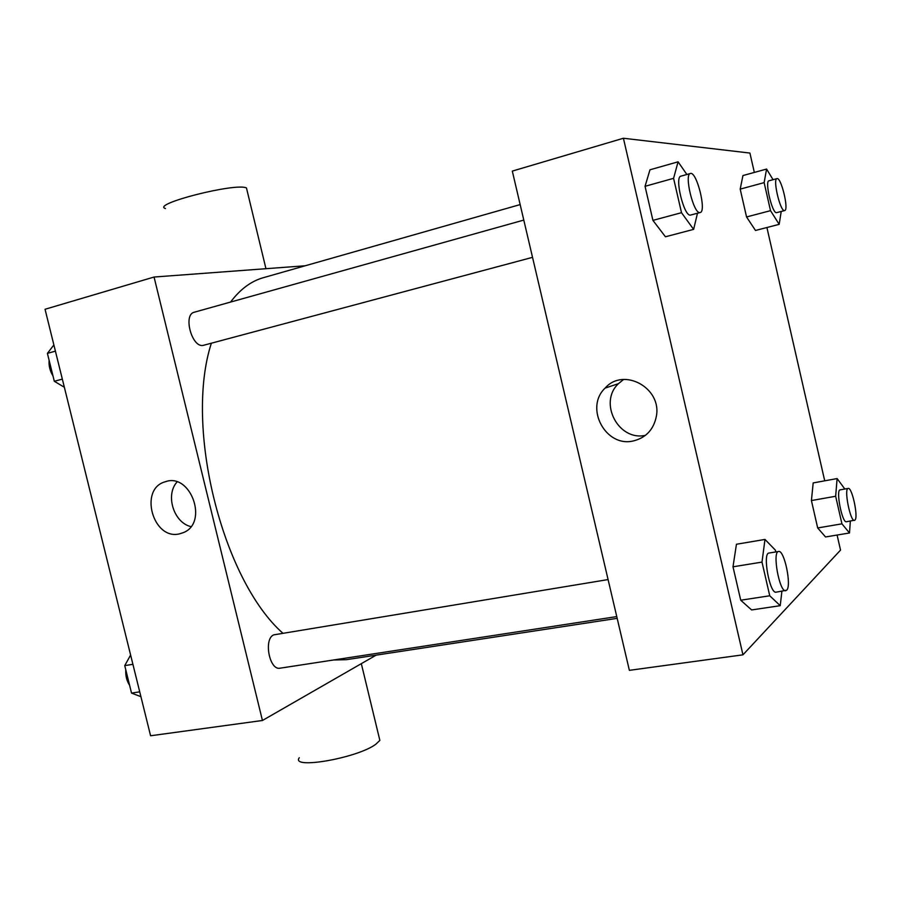 <?xml version="1.0" encoding="UTF-8"?>
<svg xmlns="http://www.w3.org/2000/svg" width="901" height="901" viewBox="0 0 901 901"><rect width="100%" height="100%" fill="white"/><g stroke="black" fill="none" stroke-linecap="round" stroke-linejoin="round"><path stroke-width="1.35" d="M376.134 655.151L262.439 720.485L150.591 735.768L45.05 309.268L154.06 277.035L305.225 265.772M520.159 204.583L263.351 277.688C251.109 281.146 240.184 289.266 230.577 302.06M211.352 343.236C184.164 426.792 222.254 579.647 282.79 633.155M333.505 659.994L346.536 659.667L617.185 618.345M262.439 720.485L154.06 277.035M523.796 220.081L194.312 312.208C182.802 314.46 191.868 348.023 203.243 345.376L532.536 257.348M616.768 616.588L280.087 668.182C269.422 670.772 263.374 638.877 273.758 634.856L608.085 579.568M179.558 533.842C153.012 540.6 138.619 488.973 165.086 481.821C190.73 472.056 208.931 523.03 183.23 532.671L179.558 533.842M299.29 757.73C290.19 769.769 357.179 758.18 375.74 744.305L379.862 740.408L378.994 736.827M247.043 190.37L246.469 187.96C236.073 182.441 150.546 204.212 165.457 208.525M190.888 526.612C173.69 522.648 165.097 494.919 177.058 481.956M837.097 535.036L840.532 550.106L742.953 654.824L629.371 670.344L512.309 171.1L623.413 138.247L749.914 153.057L754.34 172.429M766.909 227.514L824.719 480.819M697.487 213.244L693.624 229.372L665.445 236.783L652.921 220.373L645.048 186.304L649.97 169.793L678.081 161.82L686.877 174.49M850.341 521.082L849.508 532.975L825.541 536.962L817.68 527.952L811.418 500.562L813.186 482.925L837.108 478.566L844.834 489.018M742.953 654.824L623.413 138.247M781.212 211.476L779.174 224.349L755.488 230.465L746.557 216.961L740.194 189.12L742.942 175.56L766.582 169.061L773.058 179.682M781.888 591.293L780.232 605.675L751.614 609.943L740.723 600.212L732.997 566.808L736.444 544.249L764.983 539.429L775.378 550.128L775.795 551.941M633.538 440.893C605.754 447.955 584.22 407.725 605.123 388.094C623.469 366.876 662.167 387.903 656.322 416.487C653.597 429.574 646.006 437.706 633.538 440.893M645.476 435.329C618.435 441.456 598.196 402.612 618.435 383.668L623.605 379.467M780.232 605.675L769.747 595.786L761.998 562.1L764.983 539.429M778.588 551.48L768.981 553.056C762.257 553.056 769.747 594.198 776.133 592.171L786.652 590.211C791.878 585.977 784.298 549.565 778.588 551.48C771.988 551.457 779.523 592.7 785.785 590.696M769.747 595.786L740.723 600.212M761.998 562.1L732.997 566.808M693.624 229.372L681.505 212.692L673.588 178.33L678.081 161.82M690.391 173.51L680.908 176.157C674.308 176.878 683.915 216.398 690.346 215.114L700.167 212.535C706.823 211.679 696.631 170.897 690.391 173.51C683.915 174.186 693.522 213.83 699.84 212.58L700.167 212.535M681.505 212.692L652.921 220.373M673.588 178.33L645.048 186.304M849.508 532.975L841.939 523.841L835.655 496.26L837.108 478.566M848.19 488.421L840.149 489.862C835.587 489.795 842.165 523.323 846.411 521.747L854.948 520.114C858.552 517.354 852.064 486.934 848.19 488.421C843.708 488.342 850.319 521.938 854.486 520.384M841.939 523.841L817.68 527.952M835.655 496.26L811.418 500.562M779.174 224.349L770.524 210.665L764.138 182.633L766.582 169.061M776.955 178.623L768.992 180.786C764.51 181.101 772.202 213.683 776.516 212.681L784.658 210.575C789.152 210.158 781.111 176.765 776.955 178.623C772.551 178.916 780.243 211.577 784.478 210.597L784.658 210.575M770.524 210.665L746.557 216.961M764.138 182.633L740.194 189.12M140.905 696.664L131.535 693.094L124.743 665.625L130.611 655.027M139.723 691.844L131.535 693.094M132.898 664.307L124.743 665.625M125.813 669.95C125.464 675.795 126.726 680.897 129.598 685.256M64.354 387.261L54.319 381.292L47.404 353.372L53.88 344.937M62.338 379.13L54.319 381.292M55.412 351.142L47.404 353.372M49.127 360.332C48.665 365.772 49.949 370.953 52.979 375.886M361.324 663.654L379.862 740.408M265.953 268.701L246.469 187.96M166.415 481.449L165.086 481.821M618.435 383.668L605.123 388.094"/></g></svg>
